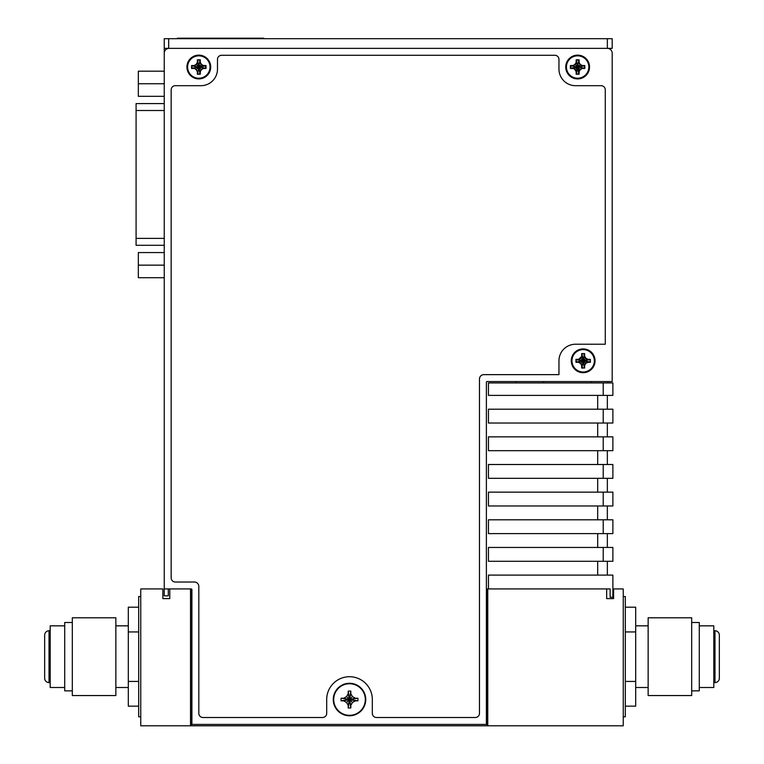 <?xml version="1.0" encoding="UTF-8"?>
<svg xmlns="http://www.w3.org/2000/svg" width="764" height="764" viewBox="0 0 764 764"><rect width="100%" height="100%" fill="white"/><g stroke="black" fill="none" stroke-linecap="round" stroke-linejoin="round"><path stroke-width="1.15" d="M487.766 725.8L487.766 588.929L606.664 588.929L606.664 598.604L613.578 598.604L613.578 588.929L623.252 588.929L623.252 725.8L140.748 725.8L140.748 588.929L162.866 588.929L162.866 598.604L169.78 598.604L169.78 588.929L191.21 588.929A0.688 0.688 0 0 1 191.907 589.617L191.907 724.415L486.382 724.415L486.382 382.239A0.688 0.688 0 0 1 487.069 381.551L612.193 381.551L612.193 77.393M190.522 725.8L190.522 588.929M486.382 588.929L487.766 588.929M140.748 716.813L138.676 716.813L138.676 596.531L140.748 596.531M623.252 596.531L625.324 596.531L625.324 716.813L623.252 716.813M164.25 85.692L164.25 48.361L164.25 71.186L138.332 71.186L138.332 83.754L164.25 83.754M168.3 588.929L168.3 595.844L164.25 595.844L164.25 53.203A4.842 4.842 0 0 1 169.092 48.361M164.25 252.569L138.332 252.569L138.332 277.714L164.25 277.714L164.25 588.929L169.78 588.929M612.193 190.761L612.193 348.919M612.193 372.698L612.193 53.203A4.842 4.842 0 0 0 607.351 48.361L164.25 48.361L164.25 38.687L612.193 38.687L612.193 48.361L607.351 48.361L607.351 38.687M699.289 625.84L713.805 625.84L713.805 687.504L699.289 687.504M691.687 617.789L691.687 695.555L648.139 695.555L648.139 617.789L691.687 617.789M648.139 625.84L635.696 625.84M648.139 687.504L635.696 687.504M625.324 706.165L635.696 706.165L635.696 607.189L625.324 607.189M635.696 631.933L625.324 631.933M635.696 681.421L625.324 681.421M713.805 682.596L714.98 682.596A4.355 4.355 0 0 0 719.335 678.241L719.335 635.104A4.355 4.355 0 0 0 714.98 630.749L713.805 630.749M691.687 690.847L699.289 690.847L699.289 622.507L691.687 622.507M64.711 687.504L50.195 687.504L50.195 625.84L64.711 625.84M72.313 695.555L72.313 617.789L115.861 617.789L115.861 695.555L72.313 695.555M115.861 687.504L128.304 687.504M115.861 625.84L128.304 625.84M138.676 607.189L128.304 607.189L128.304 706.165L138.676 706.165M128.304 681.421L138.676 681.421M128.304 631.933L138.676 631.933M50.195 630.749L49.02 630.749A4.355 4.355 0 0 0 44.665 635.104L44.665 678.241A4.355 4.355 0 0 0 49.02 682.596L50.195 682.596M72.313 622.507L64.711 622.507L64.711 690.847L72.313 690.847M164.25 38.687L164.25 48.361M565.742 67.022A11.89 11.89 0 0 0 577.632 78.912A11.89 11.89 0 0 0 589.521 67.022A11.89 11.89 0 0 0 577.632 55.132A11.89 11.89 0 0 0 565.742 67.022M333.266 699.528A16.245 16.245 0 0 0 349.511 715.772A16.245 16.245 0 0 0 365.755 699.528A16.245 16.245 0 0 0 349.511 683.283A16.245 16.245 0 0 0 333.266 699.528M186.922 67.022A11.89 11.89 0 0 0 198.812 78.912A11.89 11.89 0 0 0 210.702 67.022A11.89 11.89 0 0 0 198.812 55.132A11.89 11.89 0 0 0 186.922 67.022M571.271 360.809A11.89 11.89 0 0 0 583.161 372.698A11.89 11.89 0 0 0 595.051 360.809A11.89 11.89 0 0 0 583.161 348.919A11.89 11.89 0 0 0 571.271 360.809A11.89 11.89 0 0 0 583.161 372.698A11.89 11.89 0 0 0 595.051 360.809A11.89 11.89 0 0 0 583.161 348.919A11.89 11.89 0 0 0 571.271 360.809M605.279 344.22L575.55 344.22A16.588 16.588 0 0 0 558.961 360.809L558.961 374.637L483.889 374.637A4.422 4.422 0 0 0 479.467 379.059L479.467 713.356A4.145 4.145 0 0 1 475.323 717.501L376.471 717.501A4.145 4.145 0 0 1 372.326 713.356L372.326 699.528A22.815 22.815 0 0 0 349.511 676.723A22.815 22.815 0 0 0 326.696 699.528L326.696 713.356A4.145 4.145 0 0 1 322.551 717.501L202.966 717.501A4.145 4.145 0 0 1 198.812 713.356L198.812 586.437A4.422 4.422 0 0 0 194.39 582.015L175.309 582.015A4.145 4.145 0 0 1 171.165 577.87L171.165 89.837A4.145 4.145 0 0 1 175.309 85.692L200.884 85.692A16.588 16.588 0 0 0 217.482 69.104L217.482 59.42A4.145 4.145 0 0 1 221.627 55.275L554.817 55.275A4.145 4.145 0 0 1 558.961 59.42L558.961 69.104A16.588 16.588 0 0 0 575.55 85.692L601.134 85.692A4.145 4.145 0 0 1 605.279 89.837L605.279 344.22M187.275 67.022A11.546 11.546 0 0 0 198.812 78.568A11.546 11.546 0 0 0 210.358 67.022A11.546 11.546 0 0 0 198.812 55.486A11.546 11.546 0 0 0 187.275 67.022M187.619 67.022A11.202 11.202 0 0 0 198.812 78.224A11.202 11.202 0 0 0 210.014 67.022A11.202 11.202 0 0 0 198.812 55.829A11.202 11.202 0 0 0 187.619 67.022M194.161 68.502L191.592 68.502L191.592 65.551L194.161 65.551L196.176 64.386L197.341 62.371L197.341 59.802L200.292 59.802L200.292 62.371L201.457 64.386L203.472 65.551L206.032 65.551L206.032 68.502L203.472 68.502L201.457 69.667L200.292 71.682L200.292 74.242L197.341 74.242L197.341 71.682L196.176 69.667L194.276 68.158L192.003 68.158L198.812 67.022L196.415 69.428L194.247 68.177M191.869 68.235L191.869 65.819L198.812 67.022L194.276 68.158M194.247 65.866L196.415 64.625L197.675 62.486L197.675 60.213L198.812 67.022L192.003 65.885M196.176 64.386L198.812 67.022L197.675 62.486M197.609 60.079L200.025 60.079L198.812 67.022L199.948 60.213M199.967 62.457L201.218 64.625L203.358 65.885L205.631 65.885L198.812 67.022L201.457 64.386M205.764 65.819L205.764 68.235L198.812 67.022L203.358 65.885M203.386 68.177L201.218 69.428L199.948 71.568L199.948 73.841L198.812 67.022L205.631 68.158M201.457 69.667L198.812 67.022L199.948 71.568M200.025 73.974L197.609 73.974L198.812 67.022L197.675 73.841M197.656 71.596L196.176 69.667M365.307 699.528A15.796 15.796 0 0 1 349.511 715.324A15.796 15.796 0 0 1 333.715 699.528A15.796 15.796 0 0 1 349.511 683.742A15.796 15.796 0 0 1 365.307 699.528M343.704 700.846L341.078 700.846L341.078 698.22L343.704 698.22L346.55 696.577L348.193 693.722L348.193 691.095L350.819 691.095L350.819 693.722L352.471 696.577L355.317 698.22L357.944 698.22L357.944 700.846L355.317 700.846L352.471 702.488L350.819 705.334L350.819 707.97L348.193 707.97L348.193 705.334L346.55 702.488L343.704 700.846L349.511 699.528L341.078 700.846M341.078 698.22L349.511 699.528L343.704 698.22M346.55 696.577L349.511 699.528L348.193 693.722M348.193 691.095L349.511 699.528L350.819 691.095M350.819 693.722L349.511 699.528L352.471 696.577M355.317 698.22L349.511 699.528L357.944 698.22M357.944 700.846L349.511 699.528L355.317 700.846M352.471 702.488L349.511 699.528L350.819 705.334M350.819 707.97L349.511 699.528L348.193 707.97M348.193 705.334L349.511 699.528L346.55 702.488M488.454 588.929L610.121 588.929L610.121 597.228L612.881 597.228L612.881 575.101L488.454 575.101L488.454 588.929M603.207 382.936L488.454 382.936L488.454 395.38L612.881 395.38L612.881 382.936L603.207 382.936L603.207 395.38M603.207 409.198L612.881 409.198L612.881 423.027L488.454 423.027L488.454 409.198L603.207 409.198L603.207 423.027M612.881 436.855L612.881 450.674L488.454 450.674L488.454 436.855L612.881 436.855M612.881 464.502L612.881 478.331L488.454 478.331L488.454 464.502L612.881 464.502M612.881 492.15L612.881 505.978L488.454 505.978L488.454 492.15L612.881 492.15M612.881 519.806L612.881 533.625L488.454 533.625L488.454 519.806L612.881 519.806M612.881 547.454L612.881 561.282L488.454 561.282L488.454 547.454L612.881 547.454M543.758 382.936L543.758 381.551L516.101 381.551L516.101 382.936M591.594 381.551L591.594 382.936M607.905 381.551L607.905 382.936M607.351 409.198L607.351 395.38M607.351 575.101L607.351 561.282M607.351 547.454L607.351 533.625M607.351 519.806L607.351 505.978M607.351 492.15L607.351 478.331M607.351 464.502L607.351 450.674M607.351 436.855L607.351 423.027M578.501 362.289L576.342 361.945L583.161 360.809L580.755 363.215L578.587 361.964L583.161 360.809L576.342 359.682L583.161 360.809L580.755 358.411L582.025 356.272L582.025 353.999L583.161 360.809L582.025 353.999L583.161 360.809L584.298 353.999L584.298 356.272L585.558 358.411L587.697 359.682L589.97 359.682L583.161 360.809L584.298 356.272L585.558 358.411L583.161 360.809L589.97 359.682L583.161 360.809L589.97 361.945L587.697 361.945L585.558 363.215L584.298 365.354L584.298 367.627L583.161 360.809L587.697 361.945L585.558 363.215L583.161 360.809L584.298 367.627L583.161 360.809L582.025 367.627L583.161 360.809L580.755 363.215L578.587 361.964L575.941 362.289L583.161 360.809L576.209 362.021L576.209 359.605L583.161 360.809L575.941 359.338L575.941 362.289L575.941 359.338L578.615 359.682L580.755 358.411L582.006 356.244L583.161 360.809L580.516 358.173L578.501 359.338L582.006 356.244L581.681 353.598L584.364 353.866L583.161 360.809L584.632 353.598L581.681 353.598L584.632 353.598L584.317 356.244L585.558 358.411L587.726 359.663L583.161 360.809L585.797 358.173L587.726 359.663L590.381 359.338L590.104 362.021L583.161 360.809L590.381 362.289L590.381 359.338L590.381 362.289L587.726 361.964L585.558 363.215L584.317 365.383L583.161 360.809L585.797 363.454L584.317 365.383L584.632 368.028L581.948 367.761L583.161 360.809L581.681 368.028L584.632 368.028L581.681 368.028L582.025 365.354L580.755 363.215L581.681 365.469L580.516 363.454L578.501 362.289L575.941 362.289L575.941 359.338L578.501 359.338L580.516 358.173L581.681 356.158L581.681 353.598L584.632 353.598L584.632 356.158L585.797 358.173L587.812 359.338L590.381 359.338L590.381 362.289L587.812 362.289L585.797 363.454L584.632 365.469L584.632 368.028L581.681 368.028L581.681 365.469L580.516 363.454L578.501 362.289M566.086 67.022A11.546 11.546 0 0 0 577.632 78.568A11.546 11.546 0 0 0 589.168 67.022A11.546 11.546 0 0 0 577.632 55.486A11.546 11.546 0 0 0 566.086 67.022M566.43 67.022A11.202 11.202 0 0 0 577.632 78.224A11.202 11.202 0 0 0 588.824 67.022A11.202 11.202 0 0 0 577.632 55.829A11.202 11.202 0 0 0 566.43 67.022M572.971 68.502L570.412 68.502L570.412 65.551L572.971 65.551L574.986 64.386L576.151 62.371L576.151 59.802L579.102 59.802L579.102 62.371L580.268 64.386L582.283 65.551L584.842 65.551L584.842 68.502L582.283 68.502L580.268 69.667L579.102 71.682L579.102 74.242L576.151 74.242L576.151 71.682L574.986 69.667L573.086 68.158L570.813 68.158L577.632 67.022L575.225 69.428L573.057 68.177M570.679 68.235L570.679 65.819L577.632 67.022L573.086 68.158M573.057 65.866L575.225 64.625L576.495 62.486L576.495 60.213L577.632 67.022L570.813 65.885M574.986 64.386L577.632 67.022L576.495 62.486M576.419 60.079L578.835 60.079L577.632 67.022L578.768 60.213M578.787 62.457L580.029 64.625L582.168 65.885L584.441 65.885L577.632 67.022L580.268 64.386M584.575 65.819L584.575 68.235L577.632 67.022L582.168 65.885M582.197 68.177L580.029 69.428L578.768 71.568L578.768 73.841L577.632 67.022L584.441 68.158M580.268 69.667L577.632 67.022L579.102 71.682M578.835 73.974L576.419 73.974L576.495 71.568L574.986 69.667M576.151 71.682L577.632 67.022L576.495 73.841M571.959 360.809A11.202 11.202 0 0 0 583.161 372.011A11.202 11.202 0 0 0 594.354 360.809A11.202 11.202 0 0 0 583.161 349.616A11.202 11.202 0 0 0 571.959 360.809M177.382 38.687L177.382 38.2L263.79 38.2L263.79 38.687M164.25 245.301L136.088 245.301L136.088 103.589L164.25 103.589M138.332 83.754L138.332 96.321L164.25 96.321M138.332 265.146L164.25 265.146M191.21 725.8L191.21 588.929M487.069 588.929L487.069 725.8M714.98 682.596L714.98 630.749M49.02 630.749L49.02 682.596M168.672 48.361L168.672 38.687M603.207 436.855L603.207 450.674M603.207 464.502L603.207 478.331M603.207 492.15L603.207 505.978M603.207 519.806L603.207 533.625M603.207 547.454L603.207 561.282M597.677 409.198L597.677 395.38M597.677 436.855L597.677 423.027M597.677 464.502L597.677 450.674M597.677 492.15L597.677 478.331M597.677 519.806L597.677 505.978M597.677 547.454L597.677 533.625M597.677 575.101L597.677 561.282M189.825 38.687L189.825 38.2M251.346 38.687L251.346 38.2M164.25 238.387L136.088 238.387M164.25 110.503L136.088 110.503M719.335 678.241L719.335 635.104"/></g></svg>
